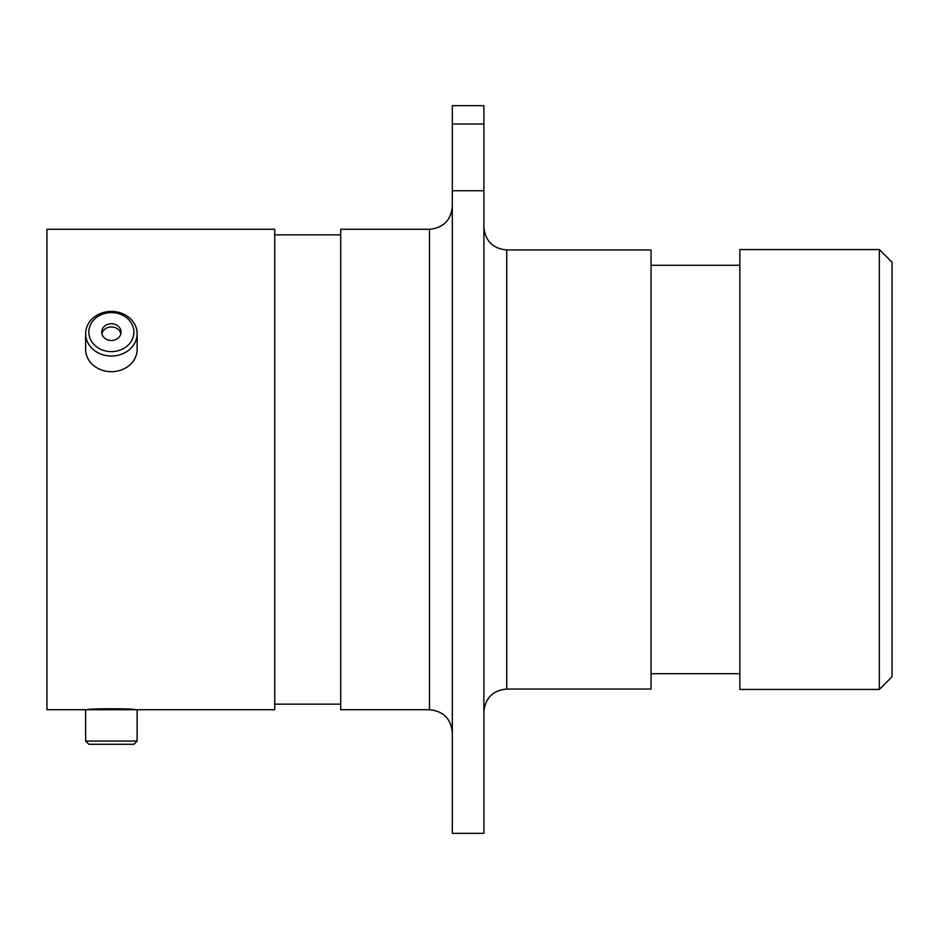 <?xml version="1.0" encoding="UTF-8"?>
<svg xmlns="http://www.w3.org/2000/svg" width="939" height="939" viewBox="0 0 939 939"><rect width="100%" height="100%" fill="white"/><g stroke="black" fill="none" stroke-linecap="round" stroke-linejoin="round"><path stroke-width="1.41" d="M87.667 709.72L46.95 709.72L46.95 229.28L274.74 229.28L274.74 709.72L135.099 709.72C136.578 708.452 86.235 708.44 87.667 709.72L88.829 709.72M879.362 249.563L892.05 262.251L892.05 676.749L879.362 689.437L879.362 249.563L739.85 249.563L739.85 689.437L879.362 689.437M506.731 689.05L651.067 689.05L651.067 249.95L506.731 249.95L506.731 689.05C492.858 690.4 485.252 698.017 483.89 711.879M429.487 229.28L429.487 709.72L340.704 709.72L340.704 229.28L429.487 229.28C443.349 227.919 450.955 220.313 452.316 206.439M452.316 124.03L452.316 105.661L483.89 105.661L483.89 124.03L452.316 124.03L452.316 190.734L483.89 190.734L483.89 124.03M483.89 190.734L483.89 833.339L452.316 833.339L452.316 190.734M137.129 741.059L133.913 744.275L88.853 744.275L85.637 741.059L137.129 741.059L137.129 709.72L85.637 709.72L85.637 741.059M93.09 320.727A22.524 19.508 0 0 0 98.231 347.946A22.524 19.508 0 0 0 129.676 343.498A22.524 19.508 0 0 0 124.535 316.279A22.524 19.508 0 0 0 93.09 320.727M132.282 346.737A25.752 22.301 180 0 1 103.49 354.942A25.752 22.301 180 0 1 85.637 333.721A25.752 22.301 180 0 1 90.473 320.704A25.752 22.301 180 0 1 119.276 312.499A25.752 22.301 180 0 1 137.129 333.721A25.752 22.301 180 0 1 132.282 346.737M119.23 336.995A9.66 8.369 0 0 0 121.049 332.113A9.66 8.369 0 0 0 114.347 324.143A9.66 8.369 0 0 0 103.536 327.23A9.66 8.369 0 0 0 101.717 332.113A9.66 8.369 0 0 0 108.419 340.082A9.66 8.369 0 0 0 119.23 336.995M120.861 333.721A9.66 8.369 0 0 0 113.443 327.159A9.66 8.369 0 0 0 103.536 330.446A9.66 8.369 0 0 0 101.893 333.721M137.129 333.721L137.129 349.39A25.752 22.301 180 0 1 132.282 362.407A25.752 22.301 180 0 1 103.49 370.612A25.752 22.301 180 0 1 85.637 349.39L85.637 333.721M429.487 709.72C443.349 711.081 450.955 718.687 452.316 732.561M739.85 265.291L651.067 265.291M340.704 234.856L274.74 234.856M340.704 704.144L274.74 704.144M739.85 673.709L651.067 673.709M506.731 249.95C492.858 248.6 485.252 240.983 483.89 227.121"/></g></svg>

